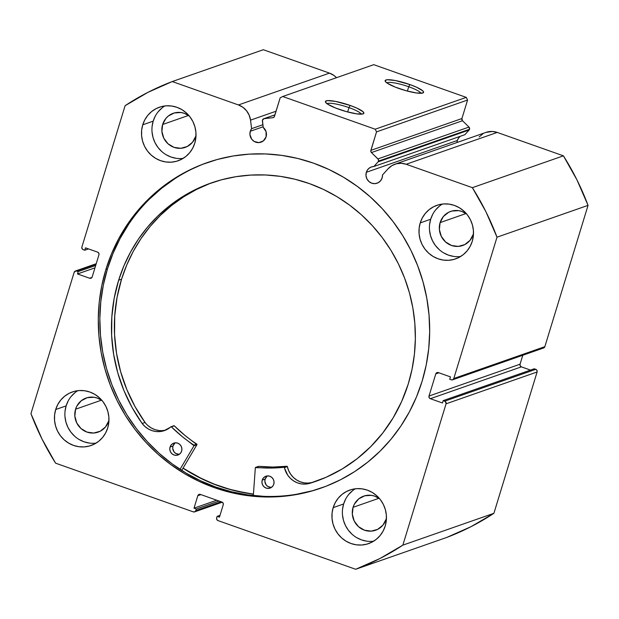 <?xml version="1.0" encoding="UTF-8"?>
<svg xmlns="http://www.w3.org/2000/svg" width="619" height="619" viewBox="0 0 619 619"><rect width="100%" height="100%" fill="white"/><g stroke="black" fill="none" stroke-linecap="round" stroke-linejoin="round"><path stroke-width="0.93" d="M378.07 161.861L469.117 130.029A2.105 2.012 -109.3 0 0 469.55 129.263L378.511 161.095A2.105 2.012 70.7 0 1 378.07 161.861L373.861 166.511L371.392 166.952L369.187 168.151L367.446 169.985L366.332 172.291L457.379 140.459A8.612 8.24 -109.3 0 0 457.015 142.517L457.379 140.459L366.332 172.291L365.984 175.61L366.897 178.845L368.924 181.506L371.756 183.193L374.967 183.65L378.07 182.798L380.584 180.771L382.132 177.877A8.612 8.24 70.7 0 1 368.514 181.119A8.612 8.24 70.7 0 1 373.861 166.511L464.908 134.679L469.117 130.029L464.908 134.679L373.861 166.511L378.07 161.861A2.105 2.012 70.7 0 0 378.511 161.095L469.55 129.263A2.105 2.012 70.7 0 1 469.117 130.029L378.07 161.861M485.869 132.427L492.36 131.46L497.227 132.427A18.144 17.355 -109.3 0 0 486.016 132.373L394.968 164.205A18.144 17.355 70.7 0 0 388.082 168.786L382.503 174.945A8.612 8.24 70.7 0 1 382.132 177.877L382.503 174.945L388.082 168.786L391.889 165.652L396.423 163.772L401.313 163.292L406.18 164.259L472.367 187.665L485.946 211.783L497.003 237.193L453.797 378.511L452.806 379.71L451.266 379.803L449.727 379.261L450.454 376.886L438.314 372.592L436.774 372.692L435.784 373.891L429.013 396.036L429.145 397.63L430.329 398.698L442.469 402.984L443.196 400.617L445.432 401.569L446.059 403.82L402.861 545.138L379.934 558.524L355.693 569.279L217.973 520.587L216.789 519.527L216.65 517.925L217.137 516.347L219.451 517.159L223.258 504.702L223.119 503.108L221.935 502.048L200.355 494.419L198.815 494.511L197.817 495.711L194.01 508.168L196.324 508.988L195.844 510.567L194.846 511.766L193.306 511.867L55.586 463.167L42.015 439.049L30.95 413.639L74.156 272.321L75.905 270.921L78.226 271.571L77.499 273.946L89.639 278.241L91.179 278.14L92.177 276.941L98.947 254.796L98.808 253.202L97.624 252.134L85.484 247.848L84.757 250.215L83.217 249.674L82.033 248.614L81.894 247.012L125.1 105.694L148.026 92.308L172.26 81.553L238.447 104.951L242.896 107.28L246.571 110.793L249.178 115.196L250.517 120.148L251.608 128.659L250.285 131.259L263.137 126.771L250.285 131.259L249.937 134.578L251.732 139.244L254.216 141.465L258.92 142.618L263.377 140.884L266.085 136.845A8.612 8.24 70.7 0 1 252.467 140.087A8.612 8.24 70.7 0 1 251.608 128.659L262.874 124.721L251.608 128.659L250.517 120.148L276.082 111.211L250.517 120.148A18.144 17.355 70.7 0 0 238.447 104.951L172.26 81.553L263.307 49.721L329.494 73.119L333.943 75.448L336.519 77.692A18.144 17.355 -109.3 0 0 329.494 73.119L238.447 104.951L329.494 73.119L263.307 49.721L172.26 81.553A260.545 249.163 70.7 0 0 125.1 105.694L81.894 247.012A2.105 2.012 70.7 0 0 83.217 249.674L84.757 250.215L88.494 248.908L84.757 250.215L85.484 247.848L97.624 252.134A2.105 2.012 70.7 0 1 98.947 254.796L92.177 276.941A2.105 2.012 70.7 0 1 89.639 278.241L77.499 273.946L94.955 267.841L77.499 273.946L78.226 271.571L95.682 265.474L78.226 271.571L76.686 271.029L96.053 264.259L76.686 271.029A2.105 2.012 70.7 0 0 74.156 272.321L30.95 413.639A260.545 249.163 70.7 0 0 55.586 463.167L193.306 511.867A2.105 2.012 70.7 0 0 195.844 510.567L196.324 508.988L219.072 501.034L196.324 508.988L194.01 508.168L216.758 500.214L194.01 508.168L197.817 495.711L200.935 494.62L197.817 495.711A2.105 2.012 70.7 0 1 200.355 494.419L221.935 502.048A2.105 2.012 70.7 0 1 223.258 504.702L219.451 517.159L217.137 516.347L220.008 515.341L217.137 516.347L216.65 517.925A2.105 2.012 70.7 0 0 217.973 520.587L355.693 569.279L446.74 537.447A260.545 249.163 -109.3 0 0 493.9 513.306L470.974 526.692L446.74 537.447L355.693 569.279A260.545 249.163 70.7 0 0 402.861 545.138L446.059 403.82L537.106 371.988L493.9 513.306L402.861 545.138L493.9 513.306L537.106 371.988A2.105 2.012 -109.3 0 0 535.783 369.326L536.967 370.386L537.106 371.988L446.059 403.82A2.105 2.012 70.7 0 0 444.736 401.158L443.196 400.617L534.243 368.785L535.783 369.326L444.736 401.158L535.783 369.326L534.243 368.785L443.196 400.617L442.469 402.984L430.329 398.698L521.376 366.866L530.506 370.092L521.376 366.866L430.329 398.698A2.105 2.012 70.7 0 1 429.013 396.036L435.784 373.891L438.894 372.8L435.784 373.891A2.105 2.012 70.7 0 1 438.314 372.592L450.454 376.886L449.727 379.261L451.266 379.803A2.105 2.012 70.7 0 0 453.797 378.511L497.003 237.193L588.05 205.361L544.844 346.679L543.853 347.878L542.314 347.971M263.702 118.763A2.105 2.012 70.7 0 0 262.394 120.96L263.214 127.398A8.612 8.24 70.7 0 1 266.085 136.845L266.077 131.692L263.214 127.398L262.448 120.148L264.127 118.662L272.863 117.711L274.279 116.844L280.183 97.802L282.713 96.502L375.215 129.209L376.53 131.87L370.781 150.959L371.439 152.568L378.302 159.369L378.511 161.095A2.105 2.012 70.7 0 0 377.946 158.905L468.985 127.073L469.55 129.263A2.105 2.012 -109.3 0 0 468.985 127.073L462.486 120.736L468.985 127.073L377.946 158.905L371.439 152.568A2.105 2.012 70.7 0 1 370.874 150.378L461.921 118.546L462.486 120.736L371.439 152.568L462.486 120.736A2.105 2.012 -109.3 0 1 461.921 118.546L467.577 100.038L461.921 118.546L370.874 150.378L376.53 131.87L375.215 129.209L466.254 97.376L467.577 100.038L376.53 131.87L467.577 100.038L466.254 97.376L373.76 64.67L466.254 97.376L375.215 129.209L282.713 96.502L280.183 97.802L274.526 116.318A2.105 2.012 70.7 0 1 272.863 117.711L264.127 118.662L274.96 114.879L264.127 118.662A2.105 2.012 70.7 0 0 263.702 118.763L274.983 114.817M408.71 86.737A17.997 3.203 17 0 0 386.805 82.861A17.997 3.203 -163 0 1 408.71 86.737L407.387 91.086L408.71 86.737A17.997 3.203 -163 0 1 420.935 93.291A17.997 3.203 17 0 0 408.71 86.737L409.902 84.563L408.71 86.737M398.806 88.44A20.102 3.575 -163 0 1 385.258 81.337A20.102 3.575 -163 0 1 409.902 84.563L416.533 87.202L422.762 90.838L423.504 91.782L422.785 93.02L416.595 92.997L406.281 90.784L395.317 87.132L387.393 83.263L385.939 82.157L385.188 80.485L387.355 79.727L395.239 80.516L409.902 84.563A20.102 3.575 -163 0 1 423.063 92.896A20.102 3.575 -163 0 1 398.806 88.44M348.984 107.621A17.997 3.203 17 0 0 327.08 103.744A17.997 3.203 -163 0 1 348.984 107.621L347.654 111.969L348.984 107.621A17.997 3.203 -163 0 1 361.202 114.175A17.997 3.203 17 0 0 348.984 107.621L350.168 105.447L348.984 107.621M339.073 109.323A20.102 3.575 -163 0 1 325.524 102.22A20.102 3.575 -163 0 1 350.168 105.447L356.799 108.085L363.028 111.722L363.779 113.393L363.051 113.904L356.869 113.881L346.547 111.668L335.583 108.016L327.66 104.147L325.47 102.104L325.462 101.369L327.621 100.611L335.506 101.4L350.168 105.447A20.102 3.575 -163 0 1 363.338 113.78A20.102 3.575 -163 0 1 339.073 109.323M105.872 269.513A172.399 164.871 70.7 0 1 207.079 162.673A172.399 164.871 70.7 0 1 378.395 204.634A172.399 164.871 70.7 0 1 422.088 381.319L426.189 365.148L428.727 348.59L429.679 331.815L429.029 314.978L426.801 298.242L422.994 281.761L417.663 265.706L410.854 250.223L402.621 235.468L393.057 221.579L382.256 208.688L370.309 196.919L357.341 186.396L343.468 177.204L328.836 169.444L313.578 163.176L297.84 158.479L281.777 155.392L265.543 153.938L249.295 154.139L233.193 155.98L217.377 159.462L202.018 164.538L187.248 171.169L173.227 179.278L160.073 188.803L147.918 199.635L136.884 211.683L127.073 224.829L118.585 238.934L111.49 253.883L105.872 269.513L101.771 285.684L99.233 302.242L98.282 319.017L98.924 335.854L101.16 352.59L104.959 369.071L110.29 385.126L117.107 400.609L125.332 415.364L134.896 429.253L145.705 442.144L157.644 453.913L170.62 464.436L184.485 473.628L199.117 481.389L214.375 487.656L230.113 492.353L246.176 495.44L262.41 496.895L278.658 496.693L294.768 494.852L310.576 491.37L325.942 486.294L340.705 479.663L354.733 471.554L367.887 462.029L380.035 451.197L391.069 439.15L400.88 426.004L409.368 411.898L416.463 396.949L422.088 381.319A172.399 164.871 70.7 0 1 320.874 488.159A172.399 164.871 70.7 0 1 149.566 446.198A172.399 164.871 70.7 0 1 105.872 269.513L107.435 268.963L105.872 269.513M207.86 162.402A172.399 164.871 -109.3 0 0 107.435 268.963A172.399 164.871 -109.3 0 0 150.827 445.34A172.399 164.871 -109.3 0 0 321.656 487.88M345.712 498.96L343.622 503.99L333.177 507.642A28.366 27.128 70.7 0 1 349.836 490.062A28.366 27.128 70.7 0 1 378.023 496.964A28.366 27.128 70.7 0 1 385.211 526.034L386.302 520.649L386.349 515.116L385.358 509.654L383.362 504.462L380.43 499.75L376.692 495.695L372.274 492.453L367.353 490.14L362.123 488.863L356.776 488.654L351.53 489.528L346.57 491.455L342.098 494.357L338.284 498.125L335.274 502.605L333.177 507.642L332.086 513.019L332.039 518.552L333.03 524.014L335.026 529.206L337.959 533.918L341.703 537.981L346.114 541.223L351.035 543.528L356.265 544.813L361.612 545.014L366.858 544.14L371.818 542.213L376.29 539.311L380.105 535.551L383.115 531.063L385.211 526.034A28.366 27.128 70.7 0 1 368.56 543.614A28.366 27.128 70.7 0 1 340.373 536.712A28.366 27.128 70.7 0 1 333.177 507.642L343.622 503.99A28.366 27.128 -109.3 0 0 373.582 541.223M68.229 400.849L66.132 405.878L55.695 409.53A28.366 27.128 70.7 0 1 72.346 391.951A28.366 27.128 70.7 0 1 100.533 398.853A28.366 27.128 70.7 0 1 107.721 427.922L108.812 422.537L108.867 417.005L107.876 411.542L105.872 406.358L102.947 401.638L99.202 397.584L94.792 394.342L89.871 392.036L84.641 390.751L79.294 390.543L74.04 391.425L69.088 393.344L64.616 396.245L60.801 400.013L57.784 404.501L55.695 409.53L54.604 414.916L54.549 420.44L55.548 425.911L57.544 431.095L60.469 435.815L64.214 439.869L68.632 443.111L73.545 445.417L78.783 446.701L84.122 446.91L89.376 446.028L94.336 444.102L98.808 441.208L102.622 437.44L105.632 432.952L107.721 427.922A28.366 27.128 70.7 0 1 91.07 445.502A28.366 27.128 70.7 0 1 62.883 438.6A28.366 27.128 70.7 0 1 55.695 409.53L66.132 405.878A28.366 27.128 -109.3 0 0 96.092 443.119M432.758 214.228L430.669 219.258L420.231 222.91A28.366 27.128 70.7 0 1 436.882 205.33A28.366 27.128 70.7 0 1 465.07 212.232A28.366 27.128 70.7 0 1 472.258 241.302L473.349 235.916L473.403 230.392L472.413 224.921L470.409 219.737L467.484 215.017L463.739 210.963L459.321 207.721L454.408 205.415L449.177 204.131L443.831 203.922L438.577 204.804L433.625 206.731L429.153 209.632L425.338 213.393L422.32 217.88L420.231 222.91L419.14 228.295L419.086 233.827L420.084 239.29L422.081 244.474L425.005 249.194L428.75 253.248L433.168 256.49L438.082 258.796L443.32 260.081L448.659 260.289L453.913 259.407L458.872 257.489L463.345 254.587L467.159 250.819L470.169 246.331L472.258 241.302A28.366 27.128 70.7 0 1 455.607 258.881A28.366 27.128 70.7 0 1 427.42 251.979A28.366 27.128 70.7 0 1 420.231 222.91L430.669 219.258A28.366 27.128 -109.3 0 0 460.629 256.498M155.276 116.117L153.187 121.146L142.749 124.798A28.366 27.128 70.7 0 1 159.4 107.219A28.366 27.128 70.7 0 1 187.588 114.12A28.366 27.128 70.7 0 1 194.776 143.19L195.867 137.813L195.913 132.28L194.923 126.818L192.927 121.626L190.002 116.914L186.257 112.851L181.839 109.609L176.918 107.304L171.687 106.019L166.349 105.818L161.095 106.692L156.135 108.619L151.663 111.521L147.848 115.281L144.838 119.769L142.749 124.798L141.65 130.183L141.604 135.716L142.594 141.178L144.598 146.37L147.523 151.082L151.268 155.137L155.679 158.379L160.6 160.692L165.83 161.969L171.177 162.178L176.43 161.304L181.382 159.377L185.855 156.475L189.669 152.707L192.679 148.227L194.776 143.19A28.366 27.128 70.7 0 1 178.125 160.77A28.366 27.128 70.7 0 1 149.937 153.868A28.366 27.128 70.7 0 1 142.749 124.798L153.187 121.146A28.366 27.128 -109.3 0 0 183.147 158.387M162.627 124.489L188.509 115.436L162.627 124.489A18.067 17.278 70.7 0 1 173.235 113.292A18.067 17.278 70.7 0 1 189.267 115.985L184.4 113.339L181.065 112.526L174.318 112.952L168.306 116.024L165.877 118.422L162.627 124.489A18.067 17.278 70.7 0 0 167.207 143.004A18.067 17.278 70.7 0 0 185.166 147.407A18.067 17.278 70.7 0 0 195.774 136.203L192.517 142.269L187.24 146.517L180.74 148.297L174.001 147.353L168.051 143.817L163.803 138.23L161.899 131.437L162.627 124.489M440.109 222.6L465.991 213.547L440.109 222.6A18.067 17.278 70.7 0 1 450.717 211.396A18.067 17.278 70.7 0 1 466.749 214.097L461.882 211.45L458.547 210.638L451.8 211.064L448.643 212.286L443.359 216.534L440.109 222.6A18.067 17.278 70.7 0 0 444.69 241.116A18.067 17.278 70.7 0 0 462.648 245.511A18.067 17.278 70.7 0 0 473.256 234.315L470.007 240.381L464.722 244.621L458.222 246.408L451.483 245.464L445.541 241.921L441.293 236.334L439.382 229.548L440.109 222.6M75.572 409.221L101.462 400.168L75.572 409.221A18.067 17.278 70.7 0 1 86.18 398.017A18.067 17.278 70.7 0 1 102.212 400.717L97.345 398.071L94.011 397.259L87.264 397.684L81.259 400.756L76.911 406.01L75.572 409.221A18.067 17.278 70.7 0 0 80.153 427.737A18.067 17.278 70.7 0 0 98.112 432.132A18.067 17.278 70.7 0 0 108.72 420.935L105.47 426.994L100.193 431.242L93.686 433.029L86.946 432.077L81.004 428.541L76.756 422.955L74.845 416.169L75.572 409.221M353.062 507.325L378.944 498.28L353.062 507.325A18.067 17.278 70.7 0 1 363.67 496.129A18.067 17.278 70.7 0 1 379.695 498.821L374.835 496.183L371.501 495.362L364.746 495.796L358.741 498.868L354.393 504.121L353.062 507.325A18.067 17.278 70.7 0 0 357.643 525.848A18.067 17.278 70.7 0 0 375.594 530.243A18.067 17.278 70.7 0 0 386.202 519.047L382.952 525.105L377.675 529.353L371.168 531.141L364.436 530.189L358.486 526.653L354.238 521.066L352.335 514.281L353.062 507.325M460.226 136.319L458.493 138.153L457.379 140.459A8.612 8.24 -109.3 0 1 460.234 136.319M479.129 136.954L482.936 133.82M394.968 164.205A18.144 17.355 70.7 0 1 406.18 164.259L497.227 132.427L563.414 155.833L472.367 187.665L406.18 164.259L497.227 132.427L563.414 155.833L576.985 179.951L588.05 205.361L544.844 346.679L453.797 378.511L544.844 346.679A2.105 2.012 -109.3 0 1 543.614 347.979L452.566 379.811M522.792 355.26L520.053 364.204L520.192 365.798L521.376 366.866A2.105 2.012 -109.3 0 1 520.053 364.204L429.013 396.036L520.053 364.204L522.792 355.26M386.457 518.149A18.067 17.278 70.7 0 1 386.202 519.047L386.457 518.149M108.967 420.038A18.067 17.278 70.7 0 1 108.72 420.935L108.967 420.038M473.504 233.417A18.067 17.278 70.7 0 1 473.256 234.315L473.504 233.417M196.022 135.306A18.067 17.278 70.7 0 1 195.774 136.203L196.022 135.306M162.101 107.868L158.286 111.637M164.816 105.957A28.366 27.128 -109.3 0 0 153.187 121.146L152.088 126.531M152.042 132.064L153.032 137.526L155.036 142.718L157.961 147.43L161.706 151.485M166.116 154.735L171.037 157.04L176.268 158.325M439.591 205.98L435.776 209.74M442.299 204.069A28.366 27.128 -109.3 0 0 430.669 219.258L429.578 224.643M429.524 230.175L430.522 235.638L432.519 240.83L435.443 245.542L439.188 249.596M443.606 252.846L448.52 255.152L453.758 256.428M75.054 392.601L71.239 396.361M77.762 390.69A28.366 27.128 -109.3 0 0 66.132 405.878L65.041 411.264M64.987 416.796L65.985 422.259L67.982 427.45L70.906 432.163L74.651 436.217M79.07 439.459L83.991 441.773L89.221 443.049M352.536 490.712L348.721 494.473M355.252 488.793A28.366 27.128 -109.3 0 0 343.622 503.99L342.524 509.375M342.477 514.907L343.468 520.37L345.464 525.554L348.396 530.274L352.141 534.329M356.552 537.571L361.473 539.876L366.703 541.161M373.76 64.67L282.713 96.502L373.76 64.67M91.952 277.428L89.639 278.241L91.952 277.428M221.076 501.746L195.844 510.567L221.076 501.746M174.79 178.736L161.636 188.253L149.488 199.086M128.644 224.279L120.148 238.392L113.06 253.333L107.435 268.963L103.334 285.135L100.796 301.693L99.845 318.468L100.487 335.305L102.723 352.049L106.522 368.522L111.853 384.577L118.67 400.06L126.895 414.815L136.459 428.704L147.268 441.595L159.215 453.363L172.183 463.894L186.048 473.078L200.688 480.847L215.946 487.107L231.676 491.803L247.739 494.891L263.973 496.345M296.331 494.302L312.138 490.821M253.434 494.163L234.756 490.728L219.018 486.031L203.759 479.771L183.007 468.196A172.399 164.871 70.7 0 0 253.434 494.163M472.367 187.665A260.545 249.163 70.7 0 1 497.003 237.193L588.05 205.361A260.545 249.163 -109.3 0 0 563.414 155.833L472.367 187.665M273.683 117.424L272.863 117.711L273.683 117.424M253.442 494.063A172.299 164.77 70.7 0 1 183.062 468.103L198.869 477.264L213.926 484.027L229.517 489.25L245.472 492.871L253.442 494.063M258.425 466.409L258.68 466.339A0.418 0.402 -109.3 0 0 258.51 466.362L255.616 467.376A0.418 0.402 70.7 0 0 255.345 467.732L253.326 495.579L255.345 467.732A0.418 0.402 70.7 0 1 255.368 467.631L269.907 468.065L284.144 467.299L287.765 475.245L290.458 478.417L293.692 480.971L297.344 482.82L301.26 483.88L305.275 484.104L312.138 482.48A158.093 151.191 -109.3 0 0 317.06 480.909M267.122 476.143L265.125 479.083L262.232 480.096A6.306 6.028 70.7 0 1 272.198 477.767A6.306 6.028 70.7 0 1 273.768 484.244L274.039 481.822L273.381 479.446L271.911 477.497L269.845 476.251L267.493 475.91L265.218 476.522L263.369 477.992L262.232 480.096L261.961 482.526L262.618 484.894L264.089 486.851L266.155 488.097L268.507 488.437L270.782 487.826L272.631 486.356L273.768 484.244A6.306 6.028 70.7 0 1 263.802 486.573A6.306 6.028 70.7 0 1 262.232 480.096L265.125 479.083A6.306 6.028 -109.3 0 0 271.462 487.416M174.968 443.049L172.972 445.99L170.078 447.003A6.306 6.028 70.7 0 1 180.044 444.674A6.306 6.028 70.7 0 1 181.622 451.15L181.885 448.729L181.228 446.353L179.758 444.403L177.692 443.158L175.339 442.817L173.065 443.428L171.215 444.899L170.078 447.003L169.807 449.433L170.465 451.8L171.935 453.758L174.009 455.004L176.353 455.344L178.628 454.733L180.477 453.263L181.622 451.15A6.306 6.028 70.7 0 1 171.656 453.479A6.306 6.028 70.7 0 1 170.078 447.003L172.972 445.99A6.306 6.028 -109.3 0 0 179.309 454.323M408.184 384.182A158.093 151.191 70.7 0 1 315.597 481.427A158.093 151.191 70.7 0 1 309.237 483.493L326.174 477.257L342.222 468.954L357.148 458.71L370.727 446.655L382.79 432.967L393.142 417.848L401.646 401.507L408.184 384.182L412.014 369.373L414.413 354.207L415.357 338.825L414.838 323.389L412.865 308.03L409.453 292.903L404.625 278.155L398.443 263.934L390.96 250.362L382.256 237.58L372.398 225.711L361.496 214.87L349.642 205.16L336.968 196.664L323.575 189.484L309.608 183.673L295.201 179.293L280.484 176.384L265.597 174.976L250.695 175.084L235.916 176.701L221.401 179.82L207.288 184.4L193.716 190.412L180.818 197.786L168.716 206.452L157.52 216.333L147.353 227.328L138.3 239.329L130.447 252.227L123.877 265.899L118.655 280.206A158.093 151.191 70.7 0 1 211.241 182.953A158.093 151.191 70.7 0 1 368.607 221.71A158.093 151.191 70.7 0 1 408.184 384.182M210.189 183.386L196.618 189.399L183.719 196.772L171.618 205.438L160.422 215.319L150.255 226.314L141.194 238.315L133.348 251.213L126.779 264.886L121.556 279.192L118.655 280.206L121.556 279.192A158.093 151.191 -109.3 0 0 145.055 422.475L135.012 406.551L126.833 389.552L120.643 371.725L116.527 353.31L114.554 334.593L114.739 315.814L117.084 297.259L121.556 279.192A158.093 151.191 -109.3 0 1 212.696 182.458M181.7 470.401L196.935 444.697L194.033 445.711L180.036 469.334L194.033 445.711L196.935 444.697L181.7 470.401M170.983 426.746A0.418 0.402 70.7 0 0 170.852 426.824A20.636 19.738 70.7 0 1 164.468 430.592A20.636 19.738 70.7 0 1 142.161 423.481A158.093 151.191 70.7 0 1 118.655 280.206L114.182 298.273L111.838 316.827L111.652 335.606L113.633 354.323L117.742 372.739L123.932 390.566L132.11 407.565L142.161 423.489L144.978 426.537L148.312 428.952L152.034 430.638L155.988 431.52L160.004 431.567L163.927 430.77L171.27 426.762L182.21 436.573L194.033 445.711A0.418 0.402 70.7 0 0 193.902 445.131A143.933 137.642 70.7 0 1 171.393 426.847L174.295 425.833L185.112 435.559L196.935 444.697A0.418 0.402 -109.3 0 0 196.803 444.117L193.902 445.131L196.803 444.117A143.933 137.642 -109.3 0 1 174.295 425.833A0.418 0.402 -109.3 0 0 173.877 425.733L171.393 426.847A0.418 0.402 70.7 0 0 170.983 426.746L173.877 425.733M312.131 482.464L309.237 483.478A20.636 19.738 70.7 0 1 284.446 467.616L287.34 466.602L288.632 470.579L290.667 474.231L293.352 477.404L296.594 479.957L300.246 481.806L304.161 482.866L308.177 483.091L312.131 482.464A20.636 19.738 -109.3 0 1 287.34 466.602A0.418 0.402 -109.3 0 0 286.899 466.269L287.34 466.602L284.446 467.616A0.418 0.402 70.7 0 0 283.997 467.283A143.933 137.642 70.7 0 1 255.779 467.353L258.68 466.339L272.809 467.051L286.899 466.269L283.997 467.283L286.899 466.269A143.933 137.642 -109.3 0 1 258.68 466.339L255.779 467.353A0.418 0.402 70.7 0 0 255.616 467.376M147.879 425.524L151.214 427.938L154.936 429.625L158.882 430.507M175.285 442.817A6.306 6.028 -109.3 0 0 172.972 445.99L172.709 448.419L174.009 451.839L175.811 453.472L179.255 454.331M267.439 475.91A6.306 6.028 -109.3 0 0 265.125 479.083L264.862 481.512L266.162 484.932L267.965 486.565L271.408 487.424M145.063 422.468L142.161 423.481L145.063 422.468A20.636 19.738 -109.3 0 0 165.9 430.027M96.208 263.74L75.425 271.006M194.637 511.859L222.267 502.202"/></g></svg>
